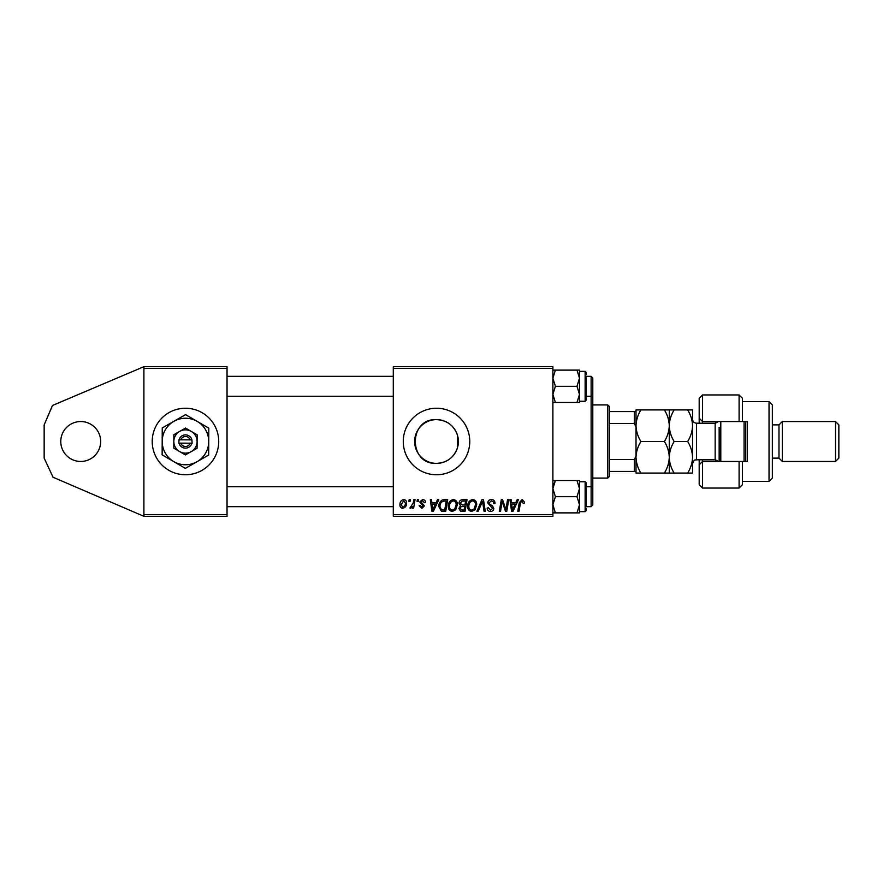 <?xml version="1.0" encoding="UTF-8"?>
<svg xmlns="http://www.w3.org/2000/svg" width="883" height="883" viewBox="0 0 883 883"><rect width="100%" height="100%" fill="white"/><g stroke="black" fill="none" stroke-linecap="round" stroke-linejoin="round"><path stroke-width="1.32" d="M80.728 461.456A19.956 19.956 0 0 1 60.772 441.5A19.956 19.956 0 0 1 80.728 421.544A19.956 19.956 0 0 1 100.673 441.5A19.956 19.956 0 0 1 80.728 461.456M185.463 408.244A33.256 33.256 0 0 0 152.218 441.5A33.256 33.256 0 0 0 185.463 474.756A33.256 33.256 0 0 0 218.719 441.5A33.256 33.256 0 0 0 185.463 408.244M436.511 419.624A21.876 21.876 0 0 0 414.635 441.5A21.876 21.876 0 0 0 436.511 463.376C447.008 462.747 453.994 457.56 457.46 447.813L457.46 435.187C453.983 425.44 446.997 420.253 436.511 419.624C408.255 418.189 408.343 464.833 436.511 463.376A21.876 21.876 0 0 0 458.387 441.5A21.876 21.876 0 0 0 436.511 419.624M436.511 408.244A33.256 33.256 0 0 0 403.266 441.5A33.256 33.256 0 0 0 436.511 474.756A33.256 33.256 0 0 0 469.767 441.5A33.256 33.256 0 0 0 436.511 408.244M143.907 516.312L143.907 514.657L227.03 514.657L227.03 516.312L143.907 516.312L53.068 477.261L44.15 458.122L44.15 424.878L52.494 405.474L143.907 366.688L227.03 366.688L227.03 514.657M227.03 368.343L143.907 368.343L143.907 514.657M143.907 368.343L143.907 366.688M413.818 499.69L415.043 499.69L413.619 508.155L412.394 508.155L412.692 506.401L410.738 508.299L409.911 508.001L413.2 503.078L413.818 499.69M417.317 499.69L418.531 499.69L418.277 501.356L417.041 501.356L417.317 499.69M444.248 499.69L447.692 499.69L445.727 511.323L441.345 511.18L438.785 506.566C438.708 503.597 439.911 501.401 442.383 499.966L444.248 499.69M453.376 499.535C456.058 500.032 457.383 501.71 457.372 504.568L455.771 509.723L452.317 511.478C449.557 510.97 448.222 509.248 448.299 506.301C448.277 502.604 449.966 500.352 453.376 499.535M472.725 499.535C475.396 500.032 476.732 501.71 476.721 504.568L475.12 509.723L471.665 511.478C468.906 510.97 467.571 509.248 467.648 506.301C467.626 502.604 469.315 500.352 472.725 499.535M491.401 499.535C493.84 499.668 495.043 500.981 494.999 503.476L493.796 503.619L493.487 501.908L491.323 500.904L488.961 502.846L489.27 503.862L492.427 505.849L493.796 508.387C493.641 510.385 492.559 511.412 490.54 511.478C488.431 511.345 487.295 510.231 487.14 508.111L488.354 507.725L490.584 510.12L492.582 508.465L487.747 502.957C487.968 500.771 489.182 499.635 491.401 499.535M524.48 502.107L524.37 503.167L523.155 503.321L522.019 500.904L520.429 503.089L519.038 511.323L517.802 511.323L519.248 502.802L522.096 499.535L524.48 502.107M393.288 368.343L393.288 366.688L552.89 366.688L552.89 368.343L393.288 368.343L393.288 514.657L552.89 514.657L552.89 516.312L393.288 516.312L393.288 514.657M552.89 368.343L552.89 514.657M517.129 499.69L518.442 499.69L513.034 511.323L511.555 511.323L509.955 499.69L511.18 499.69L511.566 502.869L515.694 502.869L517.129 499.69M507.537 499.69L508.763 499.69L506.765 511.323L505.495 511.323L502.162 501.456L500.54 511.323L499.314 511.323L501.29 499.69L502.559 499.69L505.915 509.546L507.537 499.69M481.952 499.69L483.498 499.69L485.286 511.323L484.061 511.323L482.537 501.356L478.178 511.323L476.875 511.323L481.952 499.69M462.383 499.69L467.041 499.69L465.076 511.323L460.484 511.136L458.884 508.498L460.484 505.661L459.028 503.31C459.171 501.169 460.297 499.955 462.383 499.69M437.471 499.69L438.785 499.69L433.376 511.323L431.897 511.323L430.308 499.69L431.522 499.69L431.919 502.869L436.047 502.869L437.471 499.69M425.474 502.405L424.27 502.714L422.538 500.595L420.948 501.897L424.425 505.893L421.886 508.299L419.127 505.738L420.341 505.584L421.942 507.25L423.211 506.08L419.734 501.986L422.593 499.535C424.436 499.612 425.396 500.562 425.474 502.405M409.16 499.69L410.363 499.69L410.109 501.356L408.873 501.356L409.16 499.69M403.708 499.535C405.617 499.789 406.577 500.915 406.588 502.913C406.699 505.86 405.429 507.659 402.758 508.299C400.827 508.001 399.878 506.82 399.933 504.767C399.867 501.93 401.125 500.186 403.708 499.535M513.431 507.681L515.032 504.226L511.732 504.226L512.46 510.054L513.431 507.681M474.171 508.829L475.507 504.513C475.518 502.471 474.557 501.268 472.637 500.904C470.043 501.676 468.785 503.52 468.862 506.423C468.807 508.509 469.756 509.734 471.71 510.12L474.171 508.829M464.083 509.966L464.69 506.334L460.76 506.82L460.087 508.453L462.008 509.966L464.083 509.966M464.922 504.977L465.584 501.047L462.129 501.114L460.242 503.343L462.361 504.977L464.922 504.977M454.822 508.829L456.158 504.513C456.169 502.471 455.22 501.268 453.288 500.904C450.694 501.676 449.436 503.52 449.513 506.423C449.458 508.509 450.418 509.734 452.361 510.12L454.822 508.829M433.774 507.681L435.385 504.226L432.085 504.226L432.813 510.054L433.774 507.681M444.734 509.966L446.246 501.047L444.69 501.047C441.478 501.345 439.911 503.211 439.988 506.632L441.456 509.767L444.734 509.966M402.814 507.25C404.635 506.577 405.496 505.175 405.374 503.045L403.697 500.595L401.147 504.767L402.814 507.25M592.791 377.99L591.124 376.324L592.791 377.99L592.791 505.01L591.124 506.676L591.124 376.324L586.146 376.324M457.46 435.187L457.46 447.813M552.89 402.482L555.396 402.482L552.89 394.392L555.396 386.301L552.89 378.211L555.396 370.12L552.89 370.12M586.146 376.224L586.146 400.264L585.142 401.268L585.142 371.346L586.146 372.339L586.146 374.668L586.146 372.339M576.985 402.482L579.491 402.482L579.491 394.392L576.985 402.482L555.396 402.482M555.396 386.301L576.985 386.301L579.491 394.392L579.491 401.268L585.142 401.268M555.396 370.12L576.985 370.12L579.491 378.211L576.985 386.301M579.491 373.343L579.491 378.211L579.491 370.12L576.985 370.12M579.491 394.392L579.491 378.211M579.491 512.88L579.491 504.789L576.985 512.88L579.491 512.88M586.146 506.776L586.146 482.736L586.146 506.776M552.89 512.88L576.985 512.88M555.396 512.88L552.89 504.789L555.396 496.699L576.985 496.699L579.491 504.789L579.491 509.657M555.396 496.699L552.89 488.608L555.396 480.518L576.985 480.518L579.491 488.608L576.985 496.699M553.299 485.462L555.396 480.518L552.89 480.518M586.146 508.332L586.146 510.661L585.142 511.654L585.142 481.732L579.491 481.732L579.491 488.608L579.491 480.518L576.985 480.518M579.491 504.789L579.491 488.608M607.758 478.078L607.758 404.922L609.413 406.588L609.413 476.412L607.758 478.078L592.791 478.078M607.758 404.922L592.791 404.922M636.014 471.423L634.358 471.423L634.358 459.48L636.014 455.992L636.014 473.089L640.903 473.089C637.846 468.167 636.224 462.902 636.014 457.295C636.202 451.743 637.835 446.478 640.903 441.5C637.846 436.544 636.213 431.279 636.014 425.705C636.213 420.131 637.846 414.867 640.903 409.911L636.014 409.911L636.014 455.992L636.014 427.008L634.358 423.52L634.358 411.577L636.014 411.577M609.413 471.423L634.358 471.423M609.413 411.577L634.358 411.577M609.413 459.48L634.358 459.48M609.413 423.52L634.358 423.52M742.426 421.544L739.093 421.544L739.093 394.944L742.426 398.277L742.426 421.544L747.404 421.544L747.404 461.456L742.426 461.456L742.426 484.723L739.093 488.056L739.093 461.456L702.526 461.456L702.526 488.056L699.193 484.723L699.193 459.789M702.526 461.456L699.193 464.778L702.526 461.456L702.526 459.789M715.826 423.156L715.826 421.544M769.027 401.599L772.349 404.922L772.349 478.078L769.027 481.401L769.027 401.599L742.426 401.599M835.528 421.544L838.85 424.878L838.85 458.122L835.528 461.456L835.528 421.544L782.327 421.544L778.994 424.878L778.994 458.122L772.349 458.122M782.327 421.544L782.327 461.456L835.528 461.456M739.093 421.544L702.526 421.544L702.526 423.211M702.526 394.944L702.526 421.544L699.193 418.222L699.193 398.277L702.526 394.944L739.093 394.944M699.193 423.211L699.193 418.222L702.526 421.544M747.404 441.5L747.404 421.544M715.826 461.456L715.826 459.844M739.093 461.456L742.426 461.456M720.804 421.544L720.804 461.456M745.749 421.544L745.749 461.456M744.082 461.456L744.082 421.544M664.38 409.911C667.449 414.867 669.071 420.131 669.27 425.705C669.469 420.131 671.091 414.867 674.159 409.911L640.903 409.911M669.27 409.911L669.27 425.705C669.071 431.279 667.449 436.544 664.38 441.5L640.903 441.5M664.38 441.5C667.438 446.423 669.071 451.688 669.27 457.295C669.082 462.847 667.46 468.111 664.38 473.089L640.903 473.089M664.38 473.089L674.159 473.089C671.102 468.167 669.469 462.902 669.27 457.295L669.27 473.089M669.27 425.705L669.27 457.295C669.457 451.743 671.08 446.478 674.159 441.5C671.091 436.555 669.469 431.29 669.27 425.705M687.658 473.089C690.727 468.111 692.36 462.847 692.548 457.295C692.338 451.688 690.716 446.423 687.658 441.5C690.727 436.544 692.349 431.279 692.548 425.705C692.349 420.12 690.716 414.855 687.658 409.911L692.548 409.911L692.548 473.089L674.159 473.089M687.658 441.5L674.159 441.5M687.658 409.911L674.159 409.911M719.148 461.456L719.148 427.372M180.761 443.145L192.108 443.189L191.909 439.866A6.656 6.656 0 0 0 179.039 439.811L178.808 443.134L180.761 443.145A4.989 4.989 0 0 0 190.165 443.178M179.017 443.134A6.656 6.656 0 0 0 191.898 443.189M197.13 434.822L185.518 428.067L173.852 434.734L173.808 448.178L185.419 454.933L197.075 448.266L197.13 434.822M185.518 428.067L173.852 434.734L173.83 441.456A11.634 11.634 0 0 0 179.613 451.555L185.419 454.933L191.247 451.599A11.634 11.634 0 0 0 191.324 431.445A11.634 11.634 0 0 0 173.83 441.456M194.039 449.999L197.075 448.266M197.03 461.699A23.278 23.278 0 0 0 197.185 421.39A23.278 23.278 0 0 0 162.196 441.412A23.278 23.278 0 0 0 197.03 461.699L208.686 455.032L208.796 428.156L185.573 414.624L162.24 427.968L162.141 454.844L185.364 468.376L197.03 461.699M179.613 451.555A11.634 11.634 0 0 0 191.247 451.599M191.909 439.866L179.039 439.811M190.176 439.855A4.989 4.989 0 0 0 180.772 439.822M718.398 461.456L715.153 459.789L715.153 423.211L696.532 423.211L696.532 459.789C695.385 460.628 694.656 458.1 692.548 463.774M393.288 376.324L227.03 376.324M592.791 394.613L591.124 396.279L586.146 396.279M393.288 396.279L227.03 396.279M585.142 371.346L579.491 371.346M227.03 506.676L393.288 506.676M586.146 506.676L591.124 506.676L592.791 505.01M227.03 486.721L393.288 486.721M586.146 486.721L591.124 486.721L592.791 488.387M585.142 511.654L579.491 511.654M585.142 481.732L586.146 482.736M778.994 424.878L772.349 424.878M739.093 488.056L702.526 488.056M769.027 481.401L742.426 481.401M778.994 458.122L782.327 461.456M715.153 459.789L696.532 459.789M715.153 423.211L718.398 421.544M696.532 423.211C694.115 422.979 692.78 421.644 692.548 419.226"/></g></svg>
